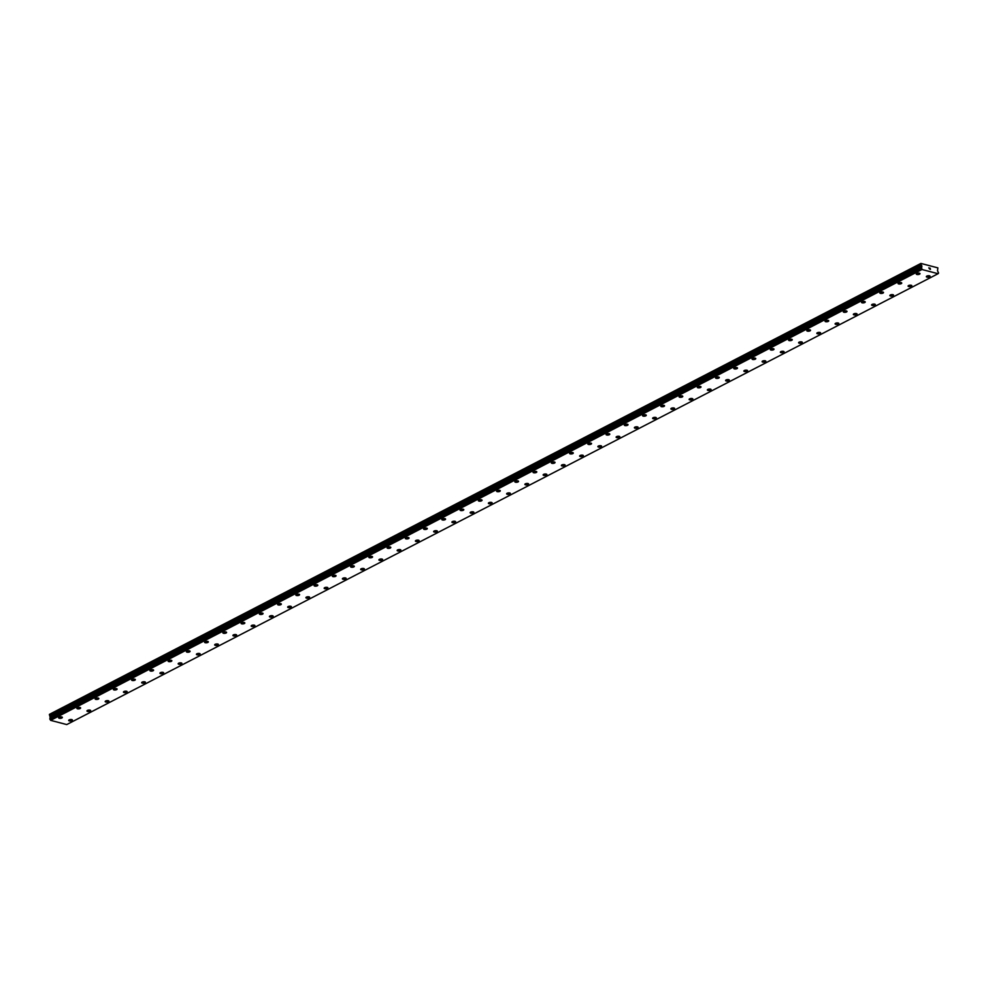 <?xml version="1.0" encoding="UTF-8"?>
<svg xmlns="http://www.w3.org/2000/svg" width="988" height="988" viewBox="0 0 988 988"><rect width="100%" height="100%" fill="white"/><g stroke="black" fill="none" stroke-linecap="round" stroke-linejoin="round"><path stroke-width="1.48" d="M62.355 717.399A1.877 0.716 -6 0 1 61.874 717.955A1.877 0.716 -6 0 1 59.848 718.338A1.877 0.716 -6 0 1 58.625 717.794A1.877 0.716 -6 0 1 59.107 717.239A1.877 0.716 -6 0 1 61.133 716.868A1.877 0.716 -6 0 1 62.355 717.399A1.877 0.716 -6 0 1 61.874 717.967A1.877 0.716 -6 0 1 59.86 718.338A1.877 0.716 -6 0 1 58.625 717.794M80.608 707.964A1.877 0.716 -6 0 1 80.127 708.52A1.877 0.716 -6 0 1 78.101 708.89A1.877 0.716 -6 0 1 76.866 708.347A1.877 0.716 -6 0 1 77.36 707.791A1.877 0.716 -6 0 1 79.373 707.42A1.877 0.716 -6 0 1 80.608 707.964A1.877 0.716 -6 0 1 80.127 708.52A1.877 0.716 -6 0 1 78.101 708.902A1.877 0.716 -6 0 1 76.879 708.359M98.849 698.516A1.877 0.716 -6 0 1 98.368 699.072A1.877 0.716 -6 0 1 96.355 699.455A1.877 0.716 -6 0 1 95.12 698.911A1.877 0.716 -6 0 1 95.601 698.355A1.877 0.716 -6 0 1 97.627 697.985A1.877 0.716 -6 0 1 98.849 698.516A1.877 0.716 -6 0 1 98.368 699.084A1.877 0.716 -6 0 1 96.355 699.455A1.877 0.716 -6 0 1 95.12 698.911M117.103 689.081A1.877 0.716 -6 0 1 116.621 689.636A1.877 0.716 -6 0 1 114.596 690.019A1.877 0.716 -6 0 1 113.373 689.476A1.877 0.716 -6 0 1 113.855 688.908A1.877 0.716 -6 0 1 115.868 688.537A1.877 0.716 -6 0 1 117.103 689.081A1.877 0.716 -6 0 1 116.621 689.636A1.877 0.716 -6 0 1 114.596 690.007A1.877 0.716 -6 0 1 113.373 689.463M135.344 679.633A1.877 0.716 -6 0 1 134.862 680.189A1.877 0.716 -6 0 1 132.849 680.571A1.877 0.716 -6 0 1 131.614 680.028A1.877 0.716 -6 0 1 132.096 679.472A1.877 0.716 -6 0 1 134.121 679.089A1.877 0.716 -6 0 1 135.344 679.633A1.877 0.716 -6 0 1 134.862 680.201A1.877 0.716 -6 0 1 132.849 680.571A1.877 0.716 -6 0 1 131.614 680.028M153.597 670.197A1.877 0.716 -6 0 1 153.115 670.753A1.877 0.716 -6 0 1 151.09 671.124A1.877 0.716 -6 0 1 149.867 670.58A1.877 0.716 -6 0 1 150.349 670.025A1.877 0.716 -6 0 1 152.362 669.654A1.877 0.716 -6 0 1 153.597 670.197A1.877 0.716 -6 0 1 153.115 670.753A1.877 0.716 -6 0 1 151.09 671.124A1.877 0.716 -6 0 1 149.867 670.593M171.838 660.75A1.877 0.716 -6 0 1 171.356 661.305A1.877 0.716 -6 0 1 169.343 661.688A1.877 0.716 -6 0 1 168.108 661.145A1.877 0.716 -6 0 1 168.59 660.589A1.877 0.716 -6 0 1 170.615 660.206A1.877 0.716 -6 0 1 171.85 660.75A1.877 0.716 -6 0 1 171.356 661.318A1.877 0.716 -6 0 1 169.343 661.688A1.877 0.716 -6 0 1 168.108 661.145M190.091 651.302A1.877 0.716 -6 0 1 189.61 651.87A1.877 0.716 -6 0 1 187.584 652.241A1.877 0.716 -6 0 1 186.362 651.697A1.877 0.716 -6 0 1 186.843 651.141A1.877 0.716 -6 0 1 188.869 650.771A1.877 0.716 -6 0 1 190.091 651.314A1.877 0.716 -6 0 1 189.61 651.87A1.877 0.716 -6 0 1 187.584 652.241A1.877 0.716 -6 0 1 186.362 651.71M208.345 641.867A1.877 0.716 -6 0 1 207.863 642.422A1.877 0.716 -6 0 1 205.837 642.805A1.877 0.716 -6 0 1 204.602 642.262A1.877 0.716 -6 0 1 205.084 641.706A1.877 0.716 -6 0 1 207.109 641.323A1.877 0.716 -6 0 1 208.345 641.867A1.877 0.716 -6 0 1 207.863 642.422A1.877 0.716 -6 0 1 205.837 642.805A1.877 0.716 -6 0 1 204.602 642.262M226.585 632.419A1.877 0.716 -6 0 1 226.104 632.987A1.877 0.716 -6 0 1 224.078 633.357A1.877 0.716 -6 0 1 222.856 632.814A1.877 0.716 -6 0 1 223.337 632.258A1.877 0.716 -6 0 1 225.363 631.888A1.877 0.716 -6 0 1 226.585 632.431A1.877 0.716 -6 0 1 226.104 632.987A1.877 0.716 -6 0 1 224.078 633.357A1.877 0.716 -6 0 1 222.856 632.814M244.839 622.983A1.877 0.716 -6 0 1 244.357 623.539A1.877 0.716 -6 0 1 242.332 623.922A1.877 0.716 -6 0 1 241.097 623.379A1.877 0.716 -6 0 1 241.578 622.823A1.877 0.716 -6 0 1 243.604 622.44A1.877 0.716 -6 0 1 244.839 622.983A1.877 0.716 -6 0 1 244.357 623.539A1.877 0.716 -6 0 1 242.332 623.922A1.877 0.716 -6 0 1 241.097 623.379M263.08 613.536A1.877 0.716 -6 0 1 262.598 614.104A1.877 0.716 -6 0 1 260.585 614.474A1.877 0.716 -6 0 1 259.35 613.931A1.877 0.716 -6 0 1 259.832 613.375A1.877 0.716 -6 0 1 261.857 613.005A1.877 0.716 -6 0 1 263.08 613.548A1.877 0.716 -6 0 1 262.598 614.104A1.877 0.716 -6 0 1 260.585 614.474A1.877 0.716 -6 0 1 259.35 613.931M281.333 604.1A1.877 0.716 -6 0 1 280.851 604.656A1.877 0.716 -6 0 1 278.826 605.039A1.877 0.716 -6 0 1 277.603 604.495A1.877 0.716 -6 0 1 278.085 603.94A1.877 0.716 -6 0 1 280.098 603.557A1.877 0.716 -6 0 1 281.333 604.1A1.877 0.716 -6 0 1 280.851 604.656A1.877 0.716 -6 0 1 278.826 605.027A1.877 0.716 -6 0 1 277.591 604.495M299.574 594.653A1.877 0.716 -6 0 1 299.092 595.221A1.877 0.716 -6 0 1 297.079 595.591A1.877 0.716 -6 0 1 295.844 595.048A1.877 0.716 -6 0 1 296.326 594.492A1.877 0.716 -6 0 1 298.351 594.121A1.877 0.716 -6 0 1 299.574 594.665A1.877 0.716 -6 0 1 299.092 595.221A1.877 0.716 -6 0 1 297.079 595.591A1.877 0.716 -6 0 1 295.844 595.048M317.827 585.217A1.877 0.716 -6 0 1 317.346 585.773A1.877 0.716 -6 0 1 315.32 586.143A1.877 0.716 -6 0 1 314.098 585.612A1.877 0.716 -6 0 1 314.579 585.057A1.877 0.716 -6 0 1 316.592 584.674A1.877 0.716 -6 0 1 317.827 585.217A1.877 0.716 -6 0 1 317.346 585.773A1.877 0.716 -6 0 1 315.32 586.156A1.877 0.716 -6 0 1 314.098 585.612M336.068 575.769A1.877 0.716 -6 0 1 335.587 576.325A1.877 0.716 -6 0 1 333.574 576.708A1.877 0.716 -6 0 1 332.339 576.165A1.877 0.716 -6 0 1 332.82 575.609A1.877 0.716 -6 0 1 334.846 575.238A1.877 0.716 -6 0 1 336.068 575.769A1.877 0.716 -6 0 1 335.587 576.337A1.877 0.716 -6 0 1 333.574 576.708A1.877 0.716 -6 0 1 332.339 576.165M354.322 566.334A1.877 0.716 -6 0 1 353.84 566.89A1.877 0.716 -6 0 1 351.814 567.26A1.877 0.716 -6 0 1 350.592 566.717A1.877 0.716 -6 0 1 351.073 566.161A1.877 0.716 -6 0 1 353.087 565.791A1.877 0.716 -6 0 1 354.322 566.334A1.877 0.716 -6 0 1 353.84 566.89A1.877 0.716 -6 0 1 351.814 567.273A1.877 0.716 -6 0 1 350.592 566.729M372.575 556.886A1.877 0.716 -6 0 1 372.081 557.442A1.877 0.716 -6 0 1 370.068 557.825A1.877 0.716 -6 0 1 368.833 557.281A1.877 0.716 -6 0 1 369.314 556.726A1.877 0.716 -6 0 1 371.34 556.355A1.877 0.716 -6 0 1 372.575 556.886A1.877 0.716 -6 0 1 372.081 557.454A1.877 0.716 -6 0 1 370.068 557.825A1.877 0.716 -6 0 1 368.833 557.281M390.816 547.451A1.877 0.716 -6 0 1 390.334 548.007A1.877 0.716 -6 0 1 388.309 548.377A1.877 0.716 -6 0 1 387.086 547.834A1.877 0.716 -6 0 1 387.568 547.278A1.877 0.716 -6 0 1 389.593 546.907A1.877 0.716 -6 0 1 390.816 547.451A1.877 0.716 -6 0 1 390.334 548.007A1.877 0.716 -6 0 1 388.309 548.389A1.877 0.716 -6 0 1 387.086 547.846M409.069 538.003A1.877 0.716 -6 0 1 408.587 538.559A1.877 0.716 -6 0 1 406.562 538.942A1.877 0.716 -6 0 1 405.327 538.398A1.877 0.716 -6 0 1 405.809 537.843A1.877 0.716 -6 0 1 407.834 537.46A1.877 0.716 -6 0 1 409.069 538.003A1.877 0.716 -6 0 1 408.587 538.571A1.877 0.716 -6 0 1 406.562 538.942A1.877 0.716 -6 0 1 405.327 538.398M427.31 528.568A1.877 0.716 -6 0 1 426.828 529.123A1.877 0.716 -6 0 1 424.803 529.494A1.877 0.716 -6 0 1 423.58 528.951A1.877 0.716 -6 0 1 424.062 528.395A1.877 0.716 -6 0 1 426.087 528.024A1.877 0.716 -6 0 1 427.31 528.568A1.877 0.716 -6 0 1 426.828 529.123A1.877 0.716 -6 0 1 424.803 529.494A1.877 0.716 -6 0 1 423.58 528.963M445.563 519.12A1.877 0.716 -6 0 1 445.082 519.676A1.877 0.716 -6 0 1 443.056 520.059A1.877 0.716 -6 0 1 441.821 519.515A1.877 0.716 -6 0 1 442.315 518.959A1.877 0.716 -6 0 1 444.328 518.577A1.877 0.716 -6 0 1 445.563 519.12A1.877 0.716 -6 0 1 445.082 519.688A1.877 0.716 -6 0 1 443.056 520.059A1.877 0.716 -6 0 1 441.821 519.515M463.804 509.672A1.877 0.716 -6 0 1 463.323 510.24A1.877 0.716 -6 0 1 461.31 510.611A1.877 0.716 -6 0 1 460.075 510.067A1.877 0.716 -6 0 1 460.556 509.512A1.877 0.716 -6 0 1 462.582 509.141A1.877 0.716 -6 0 1 463.804 509.685A1.877 0.716 -6 0 1 463.323 510.24A1.877 0.716 -6 0 1 461.31 510.611A1.877 0.716 -6 0 1 460.075 510.08M482.058 500.237A1.877 0.716 -6 0 1 481.576 500.793A1.877 0.716 -6 0 1 479.551 501.175A1.877 0.716 -6 0 1 478.328 500.632A1.877 0.716 -6 0 1 478.81 500.076A1.877 0.716 -6 0 1 480.823 499.693A1.877 0.716 -6 0 1 482.058 500.237A1.877 0.716 -6 0 1 481.576 500.793A1.877 0.716 -6 0 1 479.551 501.175A1.877 0.716 -6 0 1 478.328 500.632M500.299 490.789A1.877 0.716 -6 0 1 499.817 491.357A1.877 0.716 -6 0 1 497.804 491.728A1.877 0.716 -6 0 1 496.569 491.184A1.877 0.716 -6 0 1 497.05 490.628A1.877 0.716 -6 0 1 499.076 490.258A1.877 0.716 -6 0 1 500.299 490.801A1.877 0.716 -6 0 1 499.817 491.357A1.877 0.716 -6 0 1 497.804 491.728A1.877 0.716 -6 0 1 496.569 491.184M518.552 481.354A1.877 0.716 -6 0 1 518.07 481.909A1.877 0.716 -6 0 1 516.045 482.292A1.877 0.716 -6 0 1 514.822 481.749A1.877 0.716 -6 0 1 515.304 481.193A1.877 0.716 -6 0 1 517.317 480.81A1.877 0.716 -6 0 1 518.552 481.354A1.877 0.716 -6 0 1 518.07 481.909A1.877 0.716 -6 0 1 516.045 482.292A1.877 0.716 -6 0 1 514.822 481.749M536.793 471.906A1.877 0.716 -6 0 1 536.311 472.474A1.877 0.716 -6 0 1 534.298 472.844A1.877 0.716 -6 0 1 533.063 472.301A1.877 0.716 -6 0 1 533.545 471.745A1.877 0.716 -6 0 1 535.57 471.375A1.877 0.716 -6 0 1 536.793 471.918A1.877 0.716 -6 0 1 536.311 472.474A1.877 0.716 -6 0 1 534.298 472.844A1.877 0.716 -6 0 1 533.063 472.301M555.046 462.47A1.877 0.716 -6 0 1 554.564 463.026A1.877 0.716 -6 0 1 552.539 463.397A1.877 0.716 -6 0 1 551.316 462.866A1.877 0.716 -6 0 1 551.798 462.31A1.877 0.716 -6 0 1 553.811 461.927A1.877 0.716 -6 0 1 555.046 462.47A1.877 0.716 -6 0 1 554.564 463.026A1.877 0.716 -6 0 1 552.539 463.409A1.877 0.716 -6 0 1 551.316 462.866M573.299 453.023A1.877 0.716 -6 0 1 572.805 453.591A1.877 0.716 -6 0 1 570.792 453.961A1.877 0.716 -6 0 1 569.557 453.418A1.877 0.716 -6 0 1 570.039 452.862A1.877 0.716 -6 0 1 572.064 452.492A1.877 0.716 -6 0 1 573.299 453.035A1.877 0.716 -6 0 1 572.818 453.591A1.877 0.716 -6 0 1 570.792 453.961A1.877 0.716 -6 0 1 569.557 453.418M591.54 443.587A1.877 0.716 -6 0 1 591.059 444.143A1.877 0.716 -6 0 1 589.033 444.514A1.877 0.716 -6 0 1 587.811 443.983A1.877 0.716 -6 0 1 588.292 443.427A1.877 0.716 -6 0 1 590.318 443.044A1.877 0.716 -6 0 1 591.54 443.587A1.877 0.716 -6 0 1 591.059 444.143A1.877 0.716 -6 0 1 589.033 444.526A1.877 0.716 -6 0 1 587.811 443.983M609.794 434.14A1.877 0.716 -6 0 1 609.312 434.708A1.877 0.716 -6 0 1 607.287 435.078A1.877 0.716 -6 0 1 606.052 434.535A1.877 0.716 -6 0 1 606.533 433.979A1.877 0.716 -6 0 1 608.559 433.609A1.877 0.716 -6 0 1 609.794 434.14A1.877 0.716 -6 0 1 609.312 434.708A1.877 0.716 -6 0 1 607.287 435.078A1.877 0.716 -6 0 1 606.052 434.535M628.035 424.704A1.877 0.716 -6 0 1 627.553 425.26A1.877 0.716 -6 0 1 625.528 425.63A1.877 0.716 -6 0 1 624.305 425.087A1.877 0.716 -6 0 1 624.787 424.531A1.877 0.716 -6 0 1 626.812 424.161A1.877 0.716 -6 0 1 628.035 424.704A1.877 0.716 -6 0 1 627.553 425.26A1.877 0.716 -6 0 1 625.528 425.643A1.877 0.716 -6 0 1 624.305 425.099M646.288 415.256A1.877 0.716 -6 0 1 645.806 415.812A1.877 0.716 -6 0 1 643.781 416.195A1.877 0.716 -6 0 1 642.546 415.652A1.877 0.716 -6 0 1 643.04 415.096A1.877 0.716 -6 0 1 645.053 414.725A1.877 0.716 -6 0 1 646.288 415.256A1.877 0.716 -6 0 1 645.806 415.825A1.877 0.716 -6 0 1 643.781 416.195A1.877 0.716 -6 0 1 642.546 415.652M664.529 405.821A1.877 0.716 -6 0 1 664.047 406.377A1.877 0.716 -6 0 1 662.034 406.747A1.877 0.716 -6 0 1 660.799 406.204A1.877 0.716 -6 0 1 661.281 405.648A1.877 0.716 -6 0 1 663.306 405.278A1.877 0.716 -6 0 1 664.529 405.821A1.877 0.716 -6 0 1 664.047 406.377A1.877 0.716 -6 0 1 662.034 406.76A1.877 0.716 -6 0 1 660.799 406.216M682.782 396.373A1.877 0.716 -6 0 1 682.3 396.929A1.877 0.716 -6 0 1 680.275 397.312A1.877 0.716 -6 0 1 679.052 396.768A1.877 0.716 -6 0 1 679.534 396.213A1.877 0.716 -6 0 1 681.547 395.83A1.877 0.716 -6 0 1 682.782 396.373A1.877 0.716 -6 0 1 682.3 396.941A1.877 0.716 -6 0 1 680.275 397.312A1.877 0.716 -6 0 1 679.052 396.768M701.023 386.938A1.877 0.716 -6 0 1 700.541 387.494A1.877 0.716 -6 0 1 698.528 387.864A1.877 0.716 -6 0 1 697.293 387.333A1.877 0.716 -6 0 1 697.775 386.765A1.877 0.716 -6 0 1 699.8 386.394A1.877 0.716 -6 0 1 701.023 386.938A1.877 0.716 -6 0 1 700.541 387.494A1.877 0.716 -6 0 1 698.528 387.864A1.877 0.716 -6 0 1 697.293 387.321M719.276 377.49A1.877 0.716 -6 0 1 718.795 378.046A1.877 0.716 -6 0 1 716.769 378.429A1.877 0.716 -6 0 1 715.547 377.885A1.877 0.716 -6 0 1 716.028 377.33A1.877 0.716 -6 0 1 718.041 376.947A1.877 0.716 -6 0 1 719.276 377.49A1.877 0.716 -6 0 1 718.795 378.058A1.877 0.716 -6 0 1 716.769 378.429A1.877 0.716 -6 0 1 715.547 377.885M737.517 368.055A1.877 0.716 -6 0 1 737.036 368.61A1.877 0.716 -6 0 1 735.023 368.981A1.877 0.716 -6 0 1 733.788 368.438A1.877 0.716 -6 0 1 734.269 367.882A1.877 0.716 -6 0 1 736.295 367.511A1.877 0.716 -6 0 1 737.517 368.055A1.877 0.716 -6 0 1 737.036 368.61A1.877 0.716 -6 0 1 735.023 368.981A1.877 0.716 -6 0 1 733.788 368.45M755.771 358.607A1.877 0.716 -6 0 1 755.289 359.163A1.877 0.716 -6 0 1 753.264 359.546A1.877 0.716 -6 0 1 752.041 359.002A1.877 0.716 -6 0 1 752.523 358.446A1.877 0.716 -6 0 1 754.536 358.064A1.877 0.716 -6 0 1 755.771 358.607A1.877 0.716 -6 0 1 755.289 359.163A1.877 0.716 -6 0 1 753.264 359.546A1.877 0.716 -6 0 1 752.041 359.002M774.024 349.159A1.877 0.716 -6 0 1 773.53 349.727A1.877 0.716 -6 0 1 771.517 350.098A1.877 0.716 -6 0 1 770.282 349.554A1.877 0.716 -6 0 1 770.764 348.999A1.877 0.716 -6 0 1 772.789 348.628A1.877 0.716 -6 0 1 774.024 349.172A1.877 0.716 -6 0 1 773.542 349.727A1.877 0.716 -6 0 1 771.517 350.098A1.877 0.716 -6 0 1 770.282 349.554M792.265 339.724A1.877 0.716 -6 0 1 791.783 340.28A1.877 0.716 -6 0 1 789.758 340.662A1.877 0.716 -6 0 1 788.535 340.119A1.877 0.716 -6 0 1 789.017 339.563A1.877 0.716 -6 0 1 791.042 339.18A1.877 0.716 -6 0 1 792.265 339.724A1.877 0.716 -6 0 1 791.783 340.28A1.877 0.716 -6 0 1 789.758 340.662A1.877 0.716 -6 0 1 788.535 340.119M810.518 330.276A1.877 0.716 -6 0 1 810.037 330.844A1.877 0.716 -6 0 1 808.011 331.215A1.877 0.716 -6 0 1 806.776 330.671A1.877 0.716 -6 0 1 807.258 330.116A1.877 0.716 -6 0 1 809.283 329.745A1.877 0.716 -6 0 1 810.518 330.288A1.877 0.716 -6 0 1 810.037 330.844A1.877 0.716 -6 0 1 808.011 331.215A1.877 0.716 -6 0 1 806.776 330.671M828.759 320.841A1.877 0.716 -6 0 1 828.277 321.396A1.877 0.716 -6 0 1 826.252 321.767A1.877 0.716 -6 0 1 825.029 321.236A1.877 0.716 -6 0 1 825.511 320.68A1.877 0.716 -6 0 1 827.536 320.297A1.877 0.716 -6 0 1 828.759 320.841A1.877 0.716 -6 0 1 828.277 321.396A1.877 0.716 -6 0 1 826.264 321.779A1.877 0.716 -6 0 1 825.029 321.236M847.012 311.393A1.877 0.716 -6 0 1 846.531 311.961A1.877 0.716 -6 0 1 844.505 312.332A1.877 0.716 -6 0 1 843.27 311.788A1.877 0.716 -6 0 1 843.764 311.232A1.877 0.716 -6 0 1 845.777 310.862A1.877 0.716 -6 0 1 847.012 311.405A1.877 0.716 -6 0 1 846.531 311.961A1.877 0.716 -6 0 1 844.505 312.332A1.877 0.716 -6 0 1 843.27 311.788M865.253 301.958A1.877 0.716 -6 0 1 864.772 302.513A1.877 0.716 -6 0 1 862.759 302.884A1.877 0.716 -6 0 1 861.524 302.353A1.877 0.716 -6 0 1 862.005 301.797A1.877 0.716 -6 0 1 864.031 301.414A1.877 0.716 -6 0 1 865.253 301.958A1.877 0.716 -6 0 1 864.772 302.513A1.877 0.716 -6 0 1 862.759 302.896A1.877 0.716 -6 0 1 861.524 302.353M883.507 292.51A1.877 0.716 -6 0 1 883.025 293.078A1.877 0.716 -6 0 1 881 293.448A1.877 0.716 -6 0 1 879.777 292.905A1.877 0.716 -6 0 1 880.259 292.349A1.877 0.716 -6 0 1 882.272 291.979A1.877 0.716 -6 0 1 883.507 292.51A1.877 0.716 -6 0 1 883.025 293.078A1.877 0.716 -6 0 1 881 293.448A1.877 0.716 -6 0 1 879.777 292.905M901.748 283.074A1.877 0.716 -6 0 1 901.266 283.63A1.877 0.716 -6 0 1 899.253 284.013A1.877 0.716 -6 0 1 898.018 283.47A1.877 0.716 -6 0 1 898.5 282.901A1.877 0.716 -6 0 1 900.525 282.531A1.877 0.716 -6 0 1 901.748 283.074A1.877 0.716 -6 0 1 901.266 283.63A1.877 0.716 -6 0 1 899.253 284.001A1.877 0.716 -6 0 1 898.018 283.457M920.001 273.627A1.877 0.716 -6 0 1 919.519 274.182A1.877 0.716 -6 0 1 917.494 274.565A1.877 0.716 -6 0 1 916.271 274.022A1.877 0.716 -6 0 1 916.753 273.466A1.877 0.716 -6 0 1 918.766 273.096A1.877 0.716 -6 0 1 920.001 273.627A1.877 0.716 -6 0 1 919.519 274.195A1.877 0.716 -6 0 1 917.494 274.565A1.877 0.716 -6 0 1 916.271 274.022M72.42 720.042A1.877 0.716 -6 0 1 71.939 720.598A1.877 0.716 -6 0 1 69.926 720.981A1.877 0.716 -6 0 1 68.691 720.437A1.877 0.716 -6 0 1 69.172 719.882A1.877 0.716 -6 0 1 71.198 719.499A1.877 0.716 -6 0 1 72.42 720.042A1.877 0.716 -6 0 1 71.939 720.598A1.877 0.716 -6 0 1 69.926 720.981A1.877 0.716 -6 0 1 68.691 720.437M90.674 710.594A1.877 0.716 -6 0 1 90.192 711.162A1.877 0.716 -6 0 1 88.167 711.533A1.877 0.716 -6 0 1 86.944 710.99A1.877 0.716 -6 0 1 87.426 710.434A1.877 0.716 -6 0 1 89.439 710.063A1.877 0.716 -6 0 1 90.674 710.607A1.877 0.716 -6 0 1 90.192 711.162A1.877 0.716 -6 0 1 88.167 711.533A1.877 0.716 -6 0 1 86.944 710.99M108.915 701.159A1.877 0.716 -6 0 1 108.433 701.715A1.877 0.716 -6 0 1 106.42 702.085A1.877 0.716 -6 0 1 105.185 701.554A1.877 0.716 -6 0 1 105.667 700.998A1.877 0.716 -6 0 1 107.692 700.615A1.877 0.716 -6 0 1 108.915 701.159A1.877 0.716 -6 0 1 108.433 701.715A1.877 0.716 -6 0 1 106.42 702.098A1.877 0.716 -6 0 1 105.185 701.554M127.168 691.711A1.877 0.716 -6 0 1 126.686 692.279A1.877 0.716 -6 0 1 124.661 692.65A1.877 0.716 -6 0 1 123.438 692.106A1.877 0.716 -6 0 1 123.92 691.551A1.877 0.716 -6 0 1 125.933 691.18A1.877 0.716 -6 0 1 127.168 691.724A1.877 0.716 -6 0 1 126.686 692.279A1.877 0.716 -6 0 1 124.661 692.65A1.877 0.716 -6 0 1 123.438 692.106M145.421 682.276A1.877 0.716 -6 0 1 144.927 682.832A1.877 0.716 -6 0 1 142.914 683.202A1.877 0.716 -6 0 1 141.679 682.671A1.877 0.716 -6 0 1 142.161 682.115A1.877 0.716 -6 0 1 144.186 681.732A1.877 0.716 -6 0 1 145.421 682.276A1.877 0.716 -6 0 1 144.927 682.832A1.877 0.716 -6 0 1 142.914 683.214A1.877 0.716 -6 0 1 141.679 682.671M163.662 672.828A1.877 0.716 -6 0 1 163.181 673.384A1.877 0.716 -6 0 1 161.155 673.767A1.877 0.716 -6 0 1 159.933 673.223A1.877 0.716 -6 0 1 160.414 672.667A1.877 0.716 -6 0 1 162.44 672.297A1.877 0.716 -6 0 1 163.662 672.828A1.877 0.716 -6 0 1 163.181 673.396A1.877 0.716 -6 0 1 161.155 673.767A1.877 0.716 -6 0 1 159.933 673.223M181.916 663.393A1.877 0.716 -6 0 1 181.434 663.948A1.877 0.716 -6 0 1 179.408 664.331A1.877 0.716 -6 0 1 178.173 663.788A1.877 0.716 -6 0 1 178.655 663.22A1.877 0.716 -6 0 1 180.681 662.849A1.877 0.716 -6 0 1 181.916 663.393A1.877 0.716 -6 0 1 181.434 663.948A1.877 0.716 -6 0 1 179.408 664.319A1.877 0.716 -6 0 1 178.173 663.775M200.156 653.945A1.877 0.716 -6 0 1 199.675 654.501A1.877 0.716 -6 0 1 197.649 654.883A1.877 0.716 -6 0 1 196.427 654.34A1.877 0.716 -6 0 1 196.908 653.784A1.877 0.716 -6 0 1 198.934 653.414A1.877 0.716 -6 0 1 200.156 653.945A1.877 0.716 -6 0 1 199.675 654.513A1.877 0.716 -6 0 1 197.649 654.883A1.877 0.716 -6 0 1 196.427 654.34M218.41 644.509A1.877 0.716 -6 0 1 217.928 645.065A1.877 0.716 -6 0 1 215.903 645.436A1.877 0.716 -6 0 1 214.668 644.892A1.877 0.716 -6 0 1 215.162 644.337A1.877 0.716 -6 0 1 217.175 643.966A1.877 0.716 -6 0 1 218.41 644.509A1.877 0.716 -6 0 1 217.928 645.065A1.877 0.716 -6 0 1 215.903 645.448A1.877 0.716 -6 0 1 214.668 644.905M236.651 635.062A1.877 0.716 -6 0 1 236.169 635.617A1.877 0.716 -6 0 1 234.156 636A1.877 0.716 -6 0 1 232.921 635.457A1.877 0.716 -6 0 1 233.403 634.901A1.877 0.716 -6 0 1 235.428 634.518A1.877 0.716 -6 0 1 236.651 635.062A1.877 0.716 -6 0 1 236.169 635.63A1.877 0.716 -6 0 1 234.156 636A1.877 0.716 -6 0 1 232.921 635.457M254.904 625.626A1.877 0.716 -6 0 1 254.422 626.182A1.877 0.716 -6 0 1 252.397 626.553A1.877 0.716 -6 0 1 251.174 626.009A1.877 0.716 -6 0 1 251.656 625.453A1.877 0.716 -6 0 1 253.669 625.083A1.877 0.716 -6 0 1 254.904 625.626A1.877 0.716 -6 0 1 254.422 626.182A1.877 0.716 -6 0 1 252.397 626.553A1.877 0.716 -6 0 1 251.174 626.022M273.145 616.179A1.877 0.716 -6 0 1 272.663 616.734A1.877 0.716 -6 0 1 270.65 617.117A1.877 0.716 -6 0 1 269.415 616.574A1.877 0.716 -6 0 1 269.897 616.018A1.877 0.716 -6 0 1 271.922 615.635A1.877 0.716 -6 0 1 273.145 616.179A1.877 0.716 -6 0 1 272.663 616.747A1.877 0.716 -6 0 1 270.65 617.117A1.877 0.716 -6 0 1 269.415 616.574M291.398 606.743A1.877 0.716 -6 0 1 290.917 607.299A1.877 0.716 -6 0 1 288.891 607.669A1.877 0.716 -6 0 1 287.669 607.126A1.877 0.716 -6 0 1 288.15 606.57A1.877 0.716 -6 0 1 290.163 606.2A1.877 0.716 -6 0 1 291.398 606.743A1.877 0.716 -6 0 1 290.917 607.299A1.877 0.716 -6 0 1 288.891 607.669A1.877 0.716 -6 0 1 287.669 607.138M309.639 597.295A1.877 0.716 -6 0 1 309.158 597.851A1.877 0.716 -6 0 1 307.144 598.234A1.877 0.716 -6 0 1 305.91 597.691A1.877 0.716 -6 0 1 306.391 597.135A1.877 0.716 -6 0 1 308.417 596.752A1.877 0.716 -6 0 1 309.639 597.295A1.877 0.716 -6 0 1 309.158 597.851A1.877 0.716 -6 0 1 307.144 598.234A1.877 0.716 -6 0 1 305.91 597.691M327.893 587.848A1.877 0.716 -6 0 1 327.411 588.416A1.877 0.716 -6 0 1 325.385 588.786A1.877 0.716 -6 0 1 324.163 588.243A1.877 0.716 -6 0 1 324.644 587.687A1.877 0.716 -6 0 1 326.658 587.317A1.877 0.716 -6 0 1 327.893 587.86A1.877 0.716 -6 0 1 327.411 588.416A1.877 0.716 -6 0 1 325.385 588.786A1.877 0.716 -6 0 1 324.163 588.243M346.146 578.412A1.877 0.716 -6 0 1 345.652 578.968A1.877 0.716 -6 0 1 343.639 579.351A1.877 0.716 -6 0 1 342.404 578.807A1.877 0.716 -6 0 1 342.885 578.252A1.877 0.716 -6 0 1 344.911 577.869A1.877 0.716 -6 0 1 346.146 578.412A1.877 0.716 -6 0 1 345.664 578.968A1.877 0.716 -6 0 1 343.639 579.351A1.877 0.716 -6 0 1 342.404 578.807M364.387 568.965A1.877 0.716 -6 0 1 363.905 569.533A1.877 0.716 -6 0 1 361.88 569.903A1.877 0.716 -6 0 1 360.657 569.36A1.877 0.716 -6 0 1 361.139 568.804A1.877 0.716 -6 0 1 363.164 568.433A1.877 0.716 -6 0 1 364.387 568.977A1.877 0.716 -6 0 1 363.905 569.533A1.877 0.716 -6 0 1 361.88 569.903A1.877 0.716 -6 0 1 360.657 569.36M382.64 559.529A1.877 0.716 -6 0 1 382.158 560.085A1.877 0.716 -6 0 1 380.133 560.455A1.877 0.716 -6 0 1 378.898 559.924A1.877 0.716 -6 0 1 379.38 559.369A1.877 0.716 -6 0 1 381.405 558.986A1.877 0.716 -6 0 1 382.64 559.529A1.877 0.716 -6 0 1 382.158 560.085A1.877 0.716 -6 0 1 380.133 560.468A1.877 0.716 -6 0 1 378.898 559.924M400.881 550.081A1.877 0.716 -6 0 1 400.399 550.649A1.877 0.716 -6 0 1 398.374 551.02A1.877 0.716 -6 0 1 397.151 550.477A1.877 0.716 -6 0 1 397.633 549.921A1.877 0.716 -6 0 1 399.658 549.55A1.877 0.716 -6 0 1 400.881 550.094A1.877 0.716 -6 0 1 400.399 550.649A1.877 0.716 -6 0 1 398.374 551.02A1.877 0.716 -6 0 1 397.151 550.477M419.134 540.646A1.877 0.716 -6 0 1 418.653 541.202A1.877 0.716 -6 0 1 416.627 541.572A1.877 0.716 -6 0 1 415.392 541.041A1.877 0.716 -6 0 1 415.886 540.485A1.877 0.716 -6 0 1 417.899 540.103A1.877 0.716 -6 0 1 419.134 540.646A1.877 0.716 -6 0 1 418.653 541.202A1.877 0.716 -6 0 1 416.627 541.585A1.877 0.716 -6 0 1 415.392 541.041M437.375 531.198A1.877 0.716 -6 0 1 436.894 531.766A1.877 0.716 -6 0 1 434.881 532.137A1.877 0.716 -6 0 1 433.646 531.593A1.877 0.716 -6 0 1 434.127 531.038A1.877 0.716 -6 0 1 436.153 530.667A1.877 0.716 -6 0 1 437.375 531.198A1.877 0.716 -6 0 1 436.894 531.766A1.877 0.716 -6 0 1 434.881 532.137A1.877 0.716 -6 0 1 433.646 531.593M455.629 521.763A1.877 0.716 -6 0 1 455.147 522.319A1.877 0.716 -6 0 1 453.122 522.689A1.877 0.716 -6 0 1 451.899 522.146A1.877 0.716 -6 0 1 452.381 521.59A1.877 0.716 -6 0 1 454.394 521.219A1.877 0.716 -6 0 1 455.629 521.763A1.877 0.716 -6 0 1 455.147 522.319A1.877 0.716 -6 0 1 453.122 522.701A1.877 0.716 -6 0 1 451.899 522.158M473.87 512.315A1.877 0.716 -6 0 1 473.388 512.871A1.877 0.716 -6 0 1 471.375 513.254A1.877 0.716 -6 0 1 470.14 512.71A1.877 0.716 -6 0 1 470.621 512.154A1.877 0.716 -6 0 1 472.647 511.784A1.877 0.716 -6 0 1 473.87 512.315A1.877 0.716 -6 0 1 473.388 512.883A1.877 0.716 -6 0 1 471.375 513.254A1.877 0.716 -6 0 1 470.14 512.71M492.123 502.88A1.877 0.716 -6 0 1 491.641 503.435A1.877 0.716 -6 0 1 489.616 503.806A1.877 0.716 -6 0 1 488.393 503.263A1.877 0.716 -6 0 1 488.875 502.707A1.877 0.716 -6 0 1 490.888 502.336A1.877 0.716 -6 0 1 492.123 502.88A1.877 0.716 -6 0 1 491.641 503.435A1.877 0.716 -6 0 1 489.616 503.818A1.877 0.716 -6 0 1 488.393 503.275M510.364 493.432A1.877 0.716 -6 0 1 509.882 493.988A1.877 0.716 -6 0 1 507.869 494.371A1.877 0.716 -6 0 1 506.634 493.827A1.877 0.716 -6 0 1 507.116 493.271A1.877 0.716 -6 0 1 509.141 492.889A1.877 0.716 -6 0 1 510.364 493.432A1.877 0.716 -6 0 1 509.882 494A1.877 0.716 -6 0 1 507.869 494.371A1.877 0.716 -6 0 1 506.634 493.827M528.617 483.997A1.877 0.716 -6 0 1 528.135 484.552A1.877 0.716 -6 0 1 526.11 484.923A1.877 0.716 -6 0 1 524.887 484.379A1.877 0.716 -6 0 1 525.369 483.824A1.877 0.716 -6 0 1 527.382 483.453A1.877 0.716 -6 0 1 528.617 483.997A1.877 0.716 -6 0 1 528.135 484.552A1.877 0.716 -6 0 1 526.11 484.923A1.877 0.716 -6 0 1 524.887 484.392M546.87 474.549A1.877 0.716 -6 0 1 546.389 475.105A1.877 0.716 -6 0 1 544.363 475.487A1.877 0.716 -6 0 1 543.128 474.944A1.877 0.716 -6 0 1 543.61 474.388A1.877 0.716 -6 0 1 545.635 474.005A1.877 0.716 -6 0 1 546.87 474.549A1.877 0.716 -6 0 1 546.389 475.117A1.877 0.716 -6 0 1 544.363 475.487A1.877 0.716 -6 0 1 543.128 474.944M565.111 465.113A1.877 0.716 -6 0 1 564.63 465.669A1.877 0.716 -6 0 1 562.604 466.04A1.877 0.716 -6 0 1 561.382 465.509A1.877 0.716 -6 0 1 561.863 464.94A1.877 0.716 -6 0 1 563.889 464.57A1.877 0.716 -6 0 1 565.111 465.113A1.877 0.716 -6 0 1 564.63 465.669A1.877 0.716 -6 0 1 562.604 466.04A1.877 0.716 -6 0 1 561.382 465.496M583.365 455.666A1.877 0.716 -6 0 1 582.883 456.221A1.877 0.716 -6 0 1 580.858 456.604A1.877 0.716 -6 0 1 579.623 456.061A1.877 0.716 -6 0 1 580.104 455.505A1.877 0.716 -6 0 1 582.13 455.122A1.877 0.716 -6 0 1 583.365 455.666A1.877 0.716 -6 0 1 582.883 456.221A1.877 0.716 -6 0 1 580.858 456.604A1.877 0.716 -6 0 1 579.623 456.061M601.606 446.218A1.877 0.716 -6 0 1 601.124 446.786A1.877 0.716 -6 0 1 599.099 447.156A1.877 0.716 -6 0 1 597.876 446.613A1.877 0.716 -6 0 1 598.358 446.057A1.877 0.716 -6 0 1 600.383 445.687A1.877 0.716 -6 0 1 601.606 446.23A1.877 0.716 -6 0 1 601.124 446.786A1.877 0.716 -6 0 1 599.111 447.156A1.877 0.716 -6 0 1 597.876 446.613M619.859 436.782A1.877 0.716 -6 0 1 619.377 437.338A1.877 0.716 -6 0 1 617.352 437.721A1.877 0.716 -6 0 1 616.117 437.178A1.877 0.716 -6 0 1 616.611 436.622A1.877 0.716 -6 0 1 618.624 436.239A1.877 0.716 -6 0 1 619.859 436.782A1.877 0.716 -6 0 1 619.377 437.338A1.877 0.716 -6 0 1 617.352 437.721A1.877 0.716 -6 0 1 616.129 437.178M638.1 427.335A1.877 0.716 -6 0 1 637.618 427.903A1.877 0.716 -6 0 1 635.605 428.273A1.877 0.716 -6 0 1 634.37 427.73A1.877 0.716 -6 0 1 634.852 427.174A1.877 0.716 -6 0 1 636.877 426.804A1.877 0.716 -6 0 1 638.1 427.347A1.877 0.716 -6 0 1 637.618 427.903A1.877 0.716 -6 0 1 635.605 428.273A1.877 0.716 -6 0 1 634.37 427.73M656.353 417.899A1.877 0.716 -6 0 1 655.871 418.455A1.877 0.716 -6 0 1 653.846 418.838A1.877 0.716 -6 0 1 652.623 418.295A1.877 0.716 -6 0 1 653.105 417.739A1.877 0.716 -6 0 1 655.118 417.356A1.877 0.716 -6 0 1 656.353 417.899A1.877 0.716 -6 0 1 655.871 418.455A1.877 0.716 -6 0 1 653.846 418.838A1.877 0.716 -6 0 1 652.623 418.295M674.594 408.452A1.877 0.716 -6 0 1 674.112 409.02A1.877 0.716 -6 0 1 672.099 409.39A1.877 0.716 -6 0 1 670.864 408.847A1.877 0.716 -6 0 1 671.346 408.291A1.877 0.716 -6 0 1 673.371 407.921A1.877 0.716 -6 0 1 674.594 408.464A1.877 0.716 -6 0 1 674.112 409.02A1.877 0.716 -6 0 1 672.099 409.39A1.877 0.716 -6 0 1 670.864 408.847M692.847 399.016A1.877 0.716 -6 0 1 692.366 399.572A1.877 0.716 -6 0 1 690.34 399.942A1.877 0.716 -6 0 1 689.118 399.411A1.877 0.716 -6 0 1 689.599 398.856A1.877 0.716 -6 0 1 691.612 398.473A1.877 0.716 -6 0 1 692.847 399.016A1.877 0.716 -6 0 1 692.366 399.572A1.877 0.716 -6 0 1 690.34 399.955A1.877 0.716 -6 0 1 689.118 399.411M711.088 389.568A1.877 0.716 -6 0 1 710.607 390.137A1.877 0.716 -6 0 1 708.594 390.507A1.877 0.716 -6 0 1 707.359 389.964A1.877 0.716 -6 0 1 707.84 389.408A1.877 0.716 -6 0 1 709.866 389.037A1.877 0.716 -6 0 1 711.101 389.568A1.877 0.716 -6 0 1 710.607 390.137A1.877 0.716 -6 0 1 708.594 390.507A1.877 0.716 -6 0 1 707.359 389.964M729.342 380.133A1.877 0.716 -6 0 1 728.86 380.689A1.877 0.716 -6 0 1 726.835 381.059A1.877 0.716 -6 0 1 725.612 380.516A1.877 0.716 -6 0 1 726.094 379.96A1.877 0.716 -6 0 1 728.119 379.59A1.877 0.716 -6 0 1 729.342 380.133A1.877 0.716 -6 0 1 728.86 380.689A1.877 0.716 -6 0 1 726.835 381.072A1.877 0.716 -6 0 1 725.612 380.528M747.595 370.685A1.877 0.716 -6 0 1 747.113 371.241A1.877 0.716 -6 0 1 745.088 371.624A1.877 0.716 -6 0 1 743.853 371.08A1.877 0.716 -6 0 1 744.335 370.525A1.877 0.716 -6 0 1 746.36 370.154A1.877 0.716 -6 0 1 747.595 370.685A1.877 0.716 -6 0 1 747.113 371.253A1.877 0.716 -6 0 1 745.088 371.624A1.877 0.716 -6 0 1 743.853 371.08M765.836 361.25A1.877 0.716 -6 0 1 765.354 361.806A1.877 0.716 -6 0 1 763.329 362.188A1.877 0.716 -6 0 1 762.106 361.645A1.877 0.716 -6 0 1 762.588 361.077A1.877 0.716 -6 0 1 764.613 360.706A1.877 0.716 -6 0 1 765.836 361.25A1.877 0.716 -6 0 1 765.354 361.806A1.877 0.716 -6 0 1 763.329 362.176A1.877 0.716 -6 0 1 762.106 361.633M784.089 351.802A1.877 0.716 -6 0 1 783.608 352.358A1.877 0.716 -6 0 1 781.582 352.741A1.877 0.716 -6 0 1 780.347 352.197A1.877 0.716 -6 0 1 780.829 351.642A1.877 0.716 -6 0 1 782.854 351.259A1.877 0.716 -6 0 1 784.089 351.802A1.877 0.716 -6 0 1 783.608 352.37A1.877 0.716 -6 0 1 781.582 352.741A1.877 0.716 -6 0 1 780.347 352.197M802.33 342.367A1.877 0.716 -6 0 1 801.848 342.922A1.877 0.716 -6 0 1 799.835 343.293A1.877 0.716 -6 0 1 798.6 342.75A1.877 0.716 -6 0 1 799.082 342.194A1.877 0.716 -6 0 1 801.107 341.823A1.877 0.716 -6 0 1 802.33 342.367A1.877 0.716 -6 0 1 801.848 342.922A1.877 0.716 -6 0 1 799.835 343.293A1.877 0.716 -6 0 1 798.6 342.762M820.583 332.919A1.877 0.716 -6 0 1 820.102 333.475A1.877 0.716 -6 0 1 818.076 333.858A1.877 0.716 -6 0 1 816.841 333.314A1.877 0.716 -6 0 1 817.335 332.758A1.877 0.716 -6 0 1 819.348 332.376A1.877 0.716 -6 0 1 820.583 332.919A1.877 0.716 -6 0 1 820.102 333.487A1.877 0.716 -6 0 1 818.076 333.858A1.877 0.716 -6 0 1 816.854 333.314M838.824 323.484A1.877 0.716 -6 0 1 838.343 324.039A1.877 0.716 -6 0 1 836.33 324.41A1.877 0.716 -6 0 1 835.095 323.866A1.877 0.716 -6 0 1 835.576 323.311A1.877 0.716 -6 0 1 837.602 322.94A1.877 0.716 -6 0 1 838.824 323.484A1.877 0.716 -6 0 1 838.343 324.039A1.877 0.716 -6 0 1 836.33 324.41A1.877 0.716 -6 0 1 835.095 323.879M857.078 314.036A1.877 0.716 -6 0 1 856.596 314.592A1.877 0.716 -6 0 1 854.571 314.974A1.877 0.716 -6 0 1 853.348 314.431A1.877 0.716 -6 0 1 853.83 313.875A1.877 0.716 -6 0 1 855.843 313.492A1.877 0.716 -6 0 1 857.078 314.036A1.877 0.716 -6 0 1 856.596 314.604A1.877 0.716 -6 0 1 854.571 314.974A1.877 0.716 -6 0 1 853.348 314.431M875.319 304.588A1.877 0.716 -6 0 1 874.837 305.156A1.877 0.716 -6 0 1 872.824 305.527A1.877 0.716 -6 0 1 871.589 304.983A1.877 0.716 -6 0 1 872.071 304.428A1.877 0.716 -6 0 1 874.096 304.057A1.877 0.716 -6 0 1 875.319 304.6A1.877 0.716 -6 0 1 874.837 305.156A1.877 0.716 -6 0 1 872.824 305.527A1.877 0.716 -6 0 1 871.589 304.983M893.572 295.153A1.877 0.716 -6 0 1 893.09 295.708A1.877 0.716 -6 0 1 891.065 296.091A1.877 0.716 -6 0 1 889.842 295.548A1.877 0.716 -6 0 1 890.324 294.992A1.877 0.716 -6 0 1 892.337 294.609A1.877 0.716 -6 0 1 893.572 295.153A1.877 0.716 -6 0 1 893.09 295.708A1.877 0.716 -6 0 1 891.065 296.091A1.877 0.716 -6 0 1 889.842 295.548M911.825 285.705A1.877 0.716 -6 0 1 911.331 286.273A1.877 0.716 -6 0 1 909.318 286.644A1.877 0.716 -6 0 1 908.083 286.1A1.877 0.716 -6 0 1 908.565 285.544A1.877 0.716 -6 0 1 910.59 285.174A1.877 0.716 -6 0 1 911.825 285.717A1.877 0.716 -6 0 1 911.331 286.273A1.877 0.716 -6 0 1 909.318 286.644A1.877 0.716 -6 0 1 908.083 286.1M930.066 276.269A1.877 0.716 -6 0 1 929.585 276.825A1.877 0.716 -6 0 1 927.559 277.208A1.877 0.716 -6 0 1 926.336 276.665A1.877 0.716 -6 0 1 926.818 276.109A1.877 0.716 -6 0 1 928.844 275.726A1.877 0.716 -6 0 1 930.066 276.269A1.877 0.716 -6 0 1 929.585 276.825A1.877 0.716 -6 0 1 927.559 277.208A1.877 0.716 -6 0 1 926.336 276.665M930.288 268.291L929.906 269.181M930.461 269.391L929.794 268.081M929.449 268.909L928.831 267.834M938.551 273.071L938.057 273.713L921.965 269.502L920.902 263.426L937.871 267.872L937.513 270.712L938.575 273.071M49.857 718.498L921.211 267.637L49.857 718.498L50.635 720.351L66.727 724.575L938.057 273.713M920.902 263.426L49.573 714.287L50.215 718.313M920.73 263.623L49.4 714.485M921.89 266.612L50.561 717.473M50.289 717.992L921.619 267.143L50.302 717.967M921.816 269.267L50.487 720.129M921.965 269.502L50.635 720.351M920.779 264.129L49.449 714.979M920.927 264.488L49.598 715.337M921.668 265.476L50.339 716.337M921.816 265.846L50.487 716.695M921.816 266.908L50.487 717.77M921.162 267.711L49.832 718.56M921.236 268.452L49.906 719.301M921.298 268.551L49.968 719.4M921.841 269.329L50.512 720.178"/></g></svg>
